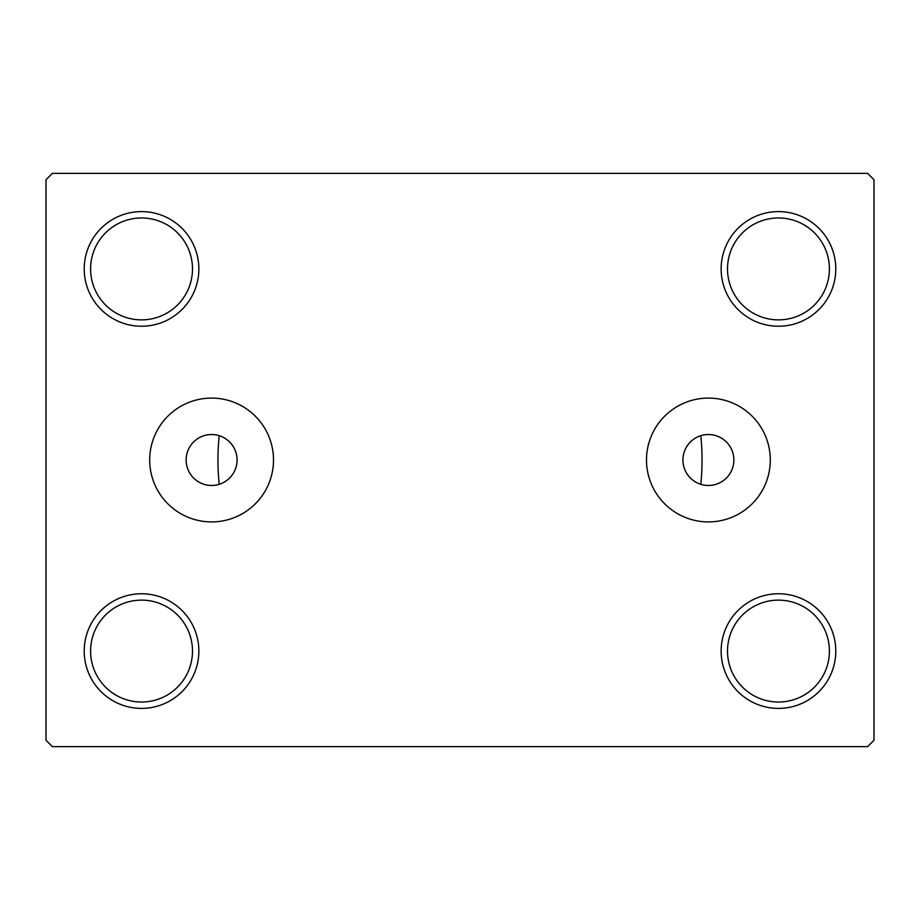 <?xml version="1.0" encoding="UTF-8"?>
<svg xmlns="http://www.w3.org/2000/svg" width="920" height="920" viewBox="0 0 920 920"><rect width="100%" height="100%" fill="white"/><g stroke="black" fill="none" stroke-linecap="round" stroke-linejoin="round"><path stroke-width="1.38" d="M733.872 460A25.472 25.472 0 0 0 708.4 434.527A25.472 25.472 0 0 0 682.928 460A25.472 25.472 0 0 0 708.4 485.472A25.472 25.472 0 0 0 733.872 460M237.072 460A25.472 25.472 0 0 0 211.6 434.527A25.472 25.472 0 0 0 186.127 460A25.472 25.472 0 0 0 211.6 485.472A25.472 25.472 0 0 0 237.072 460M770.304 460A61.904 61.904 0 0 0 708.4 398.096A61.904 61.904 0 0 0 646.495 460A61.904 61.904 0 0 0 708.4 521.904A61.904 61.904 0 0 0 770.304 460M273.505 460A61.904 61.904 0 0 0 211.6 398.096A61.904 61.904 0 0 0 149.695 460A61.904 61.904 0 0 0 211.6 521.904A61.904 61.904 0 0 0 273.505 460M721.142 651.072A57.328 57.328 0 0 0 778.458 708.4A57.328 57.328 0 0 0 835.785 651.072A57.328 57.328 0 0 0 778.458 593.756A57.328 57.328 0 0 0 721.142 651.072M829.414 651.072A50.956 50.956 0 0 1 778.458 702.029A50.956 50.956 0 0 1 727.513 651.072A50.956 50.956 0 0 1 778.458 600.127A50.956 50.956 0 0 1 829.414 651.072M721.142 268.927A57.328 57.328 0 0 0 778.458 326.243A57.328 57.328 0 0 0 835.785 268.927A57.328 57.328 0 0 0 778.458 211.6A57.328 57.328 0 0 0 721.142 268.927M829.414 268.927A50.956 50.956 0 0 1 778.458 319.872A50.956 50.956 0 0 1 727.513 268.927A50.956 50.956 0 0 1 778.458 217.971A50.956 50.956 0 0 1 829.414 268.927M84.215 268.927A57.328 57.328 0 0 0 141.542 326.243A57.328 57.328 0 0 0 198.858 268.927A57.328 57.328 0 0 0 141.542 211.6A57.328 57.328 0 0 0 84.215 268.927M192.487 268.927A50.956 50.956 0 0 1 141.542 319.872A50.956 50.956 0 0 1 90.585 268.927A50.956 50.956 0 0 1 141.542 217.971A50.956 50.956 0 0 1 192.487 268.927M84.215 651.072A57.328 57.328 0 0 0 141.542 708.4A57.328 57.328 0 0 0 198.858 651.072A57.328 57.328 0 0 0 141.542 593.756A57.328 57.328 0 0 0 84.215 651.072M192.487 651.072A50.956 50.956 0 0 1 141.542 702.029A50.956 50.956 0 0 1 90.585 651.072A50.956 50.956 0 0 1 141.542 600.127A50.956 50.956 0 0 1 192.487 651.072M700.81 435.678A242.029 242.029 0 0 1 700.81 484.322A242.029 242.029 0 0 0 700.81 435.678M217.971 460A242.029 242.029 0 0 1 219.19 435.678A242.029 242.029 0 0 0 219.19 484.322A242.029 242.029 0 0 1 217.971 460M867.629 173.386L52.371 173.386L46 179.756L46 740.244L52.371 746.614L867.629 746.614L874 740.244L874 179.756L867.629 173.386"/></g></svg>
